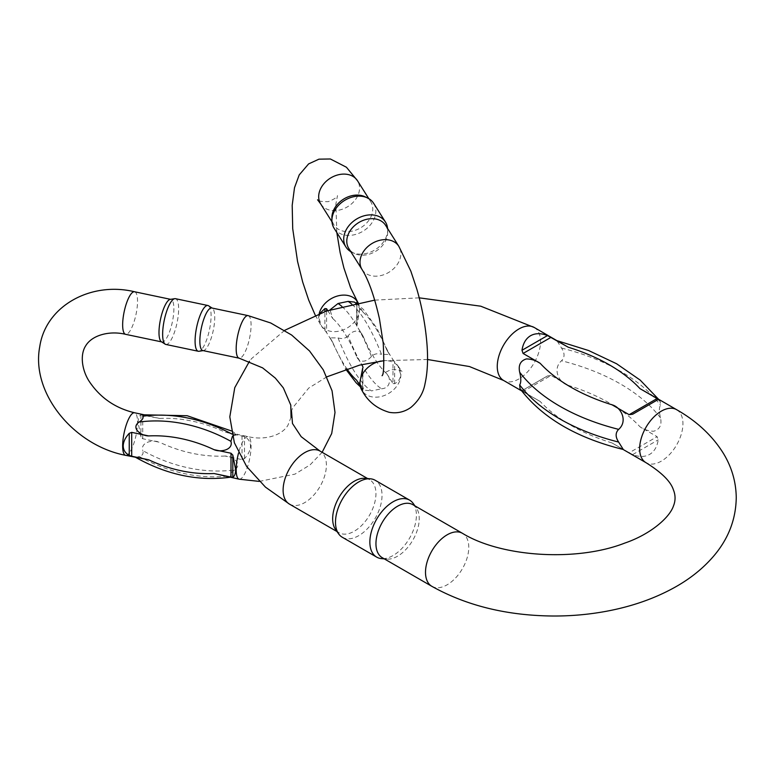 <?xml version="1.0" encoding="UTF-8"?>
<svg xmlns="http://www.w3.org/2000/svg" width="775" height="775" viewBox="0 0 775 775"><rect width="100%" height="100%" fill="white"/><g stroke="black" fill="none" stroke-linecap="round" stroke-linejoin="round"><path stroke-width="0.58" stroke-dasharray="3.88 2.91" d="M653.189 396.151L660.145 401.402L660.523 405.199C659.041 407.505 659.041 411.748 660.523 417.909C662.005 424.981 659.748 429.418 653.751 431.22C648.665 431.113 644.093 429.641 640.014 426.812L657.103 436.674L629.135 452.823L612.047 442.961L623.274 449.481M629.135 452.823L632.7 454.586C639.249 457.105 644.887 457.056 649.615 454.421C654.265 451.641 657.132 446.787 658.217 439.851L657.103 436.674M551.064 375.449L547.499 375.933L521.982 390.658L523.086 391.598L551.064 375.449L568.153 385.32C558.959 382.918 552.178 368.861 561.536 360.772C564.878 357.382 564.878 353.148 561.536 348.052L556.925 340.651L557.806 341.077M520.054 388.73L527.349 394.184L540.185 401.469L523.086 391.598M365.151 478.32A30.603 17.67 -60 0 1 369.607 479.706A30.603 17.67 -60 0 1 369.607 515.046A30.603 17.67 -60 0 1 339.004 532.716A30.603 17.67 -60 0 1 335.575 529.548M412.891 504.69A30.603 17.67 -60 0 1 416.32 507.858A30.603 17.67 -60 0 1 412.891 540.039A30.603 17.67 -60 0 1 386.744 559.085A30.603 17.67 -60 0 1 382.288 557.709M413.259 503.537A32.899 18.997 -60 0 1 409.588 538.121A32.899 18.997 -60 0 1 381.465 558.61M342.317 537.278A32.899 18.997 120 0 0 375.216 518.281A32.899 18.997 120 0 0 375.216 480.287M547.499 375.933L521.982 390.658L547.499 375.933M658.217 399.474L632.7 414.208L658.217 399.474M381.523 388.788C392.043 387.975 390.203 376.534 386.812 373.763A121.162 33.838 78.1 0 1 363.02 336.03C361.344 330.77 354.475 328.406 348.12 335.798A131.905 36.832 -101.9 0 0 381.523 388.788L371.438 390.91A131.905 36.832 78.1 0 1 338.036 337.919L330.179 337.842L332.746 342.395L326.575 332.591L321.673 326.478L318.883 317.992L320.027 313.274M327.748 310.601L332.746 318.535L330.005 309.874M354.33 302.066L363.02 312.17A121.162 33.838 78.1 0 1 386.812 349.903L392.983 359.697L392.983 383.557L386.812 373.763M357.227 302.967L363.02 312.17M358.118 302.793L359.765 309.409L356.849 326.236L356.849 302.376M356.655 301.911L356.665 325.655L363.02 336.03M338.036 337.919C342.162 339.15 345.534 338.442 348.12 335.798M392.983 383.557L394.649 383.702C398.592 381.513 400.597 378.384 400.665 374.296L397.885 365.819L392.983 359.697M386.812 349.903L389.379 354.456L381.523 354.369A131.905 36.832 -101.9 0 0 351.743 304.11M341.911 306.454A131.905 36.832 78.1 0 1 371.438 356.49C374.034 353.846 377.396 353.138 381.523 354.369M371.438 356.49C365.073 363.892 358.205 361.508 356.539 356.267L361.789 364.599M361.092 389.011L362.603 390.435L362.71 389.922L359.968 385.572M362.603 368.396L362.603 390.435L362.71 368.048M356.539 380.118L365.228 390.232L371.438 390.91M365.025 196.753A21.748 16.682 -32.2 0 1 370.741 201.742A21.748 16.682 -32.2 0 1 372.775 209.047A21.748 16.682 -32.2 0 1 352.344 231.095A21.748 16.682 -32.2 0 1 333.948 224.934A21.748 16.682 -32.2 0 1 331.903 217.63M385.611 225.341A21.748 16.682 -32.2 0 1 387.655 232.645A21.748 16.682 -32.2 0 1 367.214 254.694A21.748 16.682 -32.2 0 1 354.533 253.522A21.748 16.682 -32.2 0 1 348.818 248.533M387.587 228.48A23.376 17.941 -32.2 0 1 387.655 229.884A23.376 17.941 -32.2 0 1 375.255 249.676A23.376 17.941 -32.2 0 1 352.044 252.34A23.376 17.941 -32.2 0 1 350.794 251.672M334.093 228.237A23.376 17.941 147.8 0 0 358.777 233.343A23.376 17.941 147.8 0 0 375.846 211.158A23.376 17.941 147.8 0 0 373.647 203.302M387.655 232.645L387.655 229.884M228.693 476.993L230.553 477.177L230.911 475.743A131.905 101.205 32.2 0 1 139.132 456.456C142.474 455.681 143.695 453.733 142.813 450.633A131.905 101.205 -147.8 0 0 234.583 469.921C243.369 463.915 232.306 455.952 225.05 456.039L242.013 459.604L244.483 458.635C248.426 454.324 250.432 450.11 250.499 445.993C250.432 441.905 248.426 438.776 244.483 436.596L225.05 432.179L237.886 434.504L234.583 435.502A131.905 101.205 -147.8 0 0 231.861 434.019M232.422 436.315L234.583 435.502M234.583 469.921C231.25 472.14 230.02 474.077 230.911 475.743M139.132 456.456L136.09 457.541M143.172 414.79L159.698 418.452L140.905 414.828C139.064 415.797 138.134 418.316 138.095 422.375L140.905 436.868L142.726 438.737L159.698 442.302C153.033 439.299 140.168 442.244 142.813 450.633M202.827 350.552A21.748 6.074 101.9 0 0 203.476 350.562A21.748 6.074 101.9 0 0 207.293 347.026A21.748 6.074 101.9 0 0 214.22 324.802A21.748 6.074 101.9 0 0 212.369 308.237A21.748 6.074 101.9 0 0 211.769 307.985M161.345 341.707A21.748 6.074 101.9 0 0 161.956 341.959A21.748 6.074 101.9 0 0 166.422 338.433A21.748 6.074 101.9 0 0 173.484 315.115A21.748 6.074 101.9 0 0 170.897 299.392A21.748 6.074 101.9 0 0 170.238 299.382M165.831 344.439A23.376 6.529 101.9 0 0 177.029 322.904A23.376 6.529 101.9 0 0 175.441 298.685M208.543 305.776A23.376 6.529 -78.1 0 1 209.473 329.724A23.376 6.529 -78.1 0 1 198.981 351.278M676.594 409.665A30.603 17.67 -60 0 1 676.594 445.005A30.603 17.67 -60 0 1 645.992 462.675M534.208 327.457A30.603 17.67 -60 0 1 534.208 362.797A30.603 17.67 -60 0 1 503.605 380.467M289.453 504.108A30.603 17.67 120 0 0 320.056 486.438A30.603 17.67 120 0 0 320.056 451.098M431.84 586.317A30.603 17.67 120 0 0 462.442 568.647A30.603 17.67 120 0 0 462.442 533.307M612.047 442.961A175.906 101.554 180 0 1 540.185 401.469M568.153 385.32A175.906 101.554 180 0 1 640.014 426.812M660.523 417.909A191.483 110.554 0 0 0 561.536 360.772M561.536 348.052A191.483 110.554 180 0 1 660.523 405.199M632.7 454.586L658.217 439.851M357.517 301.775A21.748 16.682 -32.2 0 1 354.94 321.276A21.748 16.682 -32.2 0 1 334.073 331.642A21.748 16.682 -32.2 0 1 320.724 324.967A21.748 16.682 -32.2 0 1 319.203 313.584M381.116 361.034A21.748 16.682 -32.2 0 1 383.46 360.724M427.529 359.503L384.022 360.656A21.748 16.682 -32.2 0 1 398.834 367.321A21.748 16.682 -32.2 0 1 396.267 386.832A21.748 16.682 -32.2 0 1 375.391 397.188A21.748 16.682 -32.2 0 1 362.041 390.522M320.724 203.961A21.748 16.682 147.8 0 0 339.121 210.122A21.748 16.682 147.8 0 0 357.517 180.769M362.041 269.506A21.748 16.682 147.8 0 0 380.438 275.668A21.748 16.682 147.8 0 0 398.834 246.314M356.539 356.267A121.162 33.838 -101.9 0 0 332.746 318.535M326.575 310.988L326.575 332.591M332.746 342.395A121.162 33.838 -101.9 0 0 346.842 368.764M324.909 330.634L324.909 311.55M356.955 302.541L356.955 323.902M394.649 383.702L394.649 361.663M239.155 479.192A21.748 6.074 101.9 0 0 245.462 472.207A21.748 6.074 101.9 0 0 250.916 449.829A21.748 6.074 101.9 0 0 248.097 436.625A21.748 6.074 101.9 0 0 243.631 440.152A21.748 6.074 101.9 0 0 238.574 452.91M125.618 455.332A21.748 6.074 101.9 0 0 131.934 448.347A21.748 6.074 101.9 0 0 137.388 425.979A21.748 6.074 101.9 0 0 134.569 412.775M248.097 315.619A21.748 6.074 -78.1 0 1 250.683 331.342A21.748 6.074 -78.1 0 1 243.631 354.659A21.748 6.074 -78.1 0 1 239.155 358.186M134.569 291.758A21.748 6.074 -78.1 0 1 137.146 307.481A21.748 6.074 -78.1 0 1 130.093 330.799A21.748 6.074 -78.1 0 1 125.618 334.325M142.726 438.737L142.726 414.877M159.698 418.452A121.162 92.961 32.2 0 1 225.05 432.179M242.013 435.744L242.013 459.604M225.05 456.039A121.162 92.961 32.2 0 1 159.698 442.302M244.483 458.635L244.483 436.596M140.905 414.828L140.905 436.868M623.042 449.423L622.238 448.967M527.349 394.184L521.653 390.891M336.999 531.563L339.004 532.716M367.602 478.543L369.607 479.706M419.217 297.842L374.742 300.128M284.638 330.344L251.633 358.563L249.482 361.247M326.885 376.824L308.692 388.101L292.466 408.096L291.507 411.331M416.32 507.858L414.896 505.852M386.744 559.085L384.293 558.862M658.547 399.241L660.145 401.402M315.222 315.105L321.673 326.478M358.157 302.793L358.467 303.277M397.885 365.819L402.002 371.516C401.586 370.169 397.982 369.549 391.21 369.656C384.962 372.291 381.92 374.306 382.075 375.701M331.962 221.795L333.948 224.934M368.764 198.603L370.741 201.742M336.815 232.548L335.866 204.125L337.483 195.581C337.638 196.986 334.597 199.001 328.348 201.636C321.577 201.733 317.973 201.112 317.556 199.766M354.533 253.522L352.044 252.34M356.103 303.19L363.368 309.428L376.882 328.213L389.37 354.456M330.179 337.842L345.718 369.132M360.162 386.599L365.228 390.232M362.903 390.377L362.903 366.875M291.061 417.163L287.912 425.33C281.403 436.034 263.791 440.481 248.097 436.625L237.634 434.426M145.032 414.974L143.753 414.702M259.315 481.401L295.004 474.116L310.068 464.884L322.138 452.3M231.212 430.881L237.886 434.504M229.972 477.264L230.553 477.177"/><path stroke-width="1.16" d="M657.103 398.534L658.217 399.474L649.615 404.443L632.7 414.208L629.135 414.683L657.103 398.534L640.014 388.662L653.189 396.151M629.135 414.683L612.047 404.812C621.211 407.195 628.021 421.261 618.653 429.369C615.311 432.75 615.311 436.984 618.653 442.079L623.274 449.481C576.416 437.933 542.016 417.686 520.054 388.73L519.676 384.933C521.158 382.627 521.158 378.394 519.676 372.223C518.204 365.161 520.451 360.724 526.419 358.922C531.514 359.019 536.097 360.491 540.185 363.33L523.086 353.458L521.982 350.281C523.067 343.354 525.934 338.491 530.584 335.711C535.312 333.076 540.95 333.027 547.499 335.556L568.153 347.181L534.208 327.457L480.742 306.193L419.217 297.842M338.636 533.878L335.575 529.548A30.603 17.67 -60 0 1 335.556 504.554A30.603 17.67 -60 0 1 354.301 481.217A30.603 17.67 -60 0 1 365.151 478.32L370.431 478.805A32.899 18.997 120 0 0 358.767 481.924A32.899 18.997 120 0 0 338.607 507.005A32.899 18.997 120 0 0 338.636 533.878A32.899 18.997 120 0 0 342.317 537.278L376.679 557.118A32.899 18.997 -60 0 1 371.632 530.759A32.899 18.997 -60 0 1 393.128 501.764A32.899 18.997 -60 0 1 409.588 500.127A32.899 18.997 -60 0 1 413.259 503.537L414.896 505.852M397.594 506.211A30.603 17.67 -60 0 1 412.891 504.69L462.442 533.307A30.603 17.67 120 0 0 447.146 534.818A30.603 17.67 120 0 0 427.151 561.788A30.603 17.67 120 0 0 431.84 586.317L382.288 557.709A30.603 17.67 -60 0 1 377.599 533.181A30.603 17.67 -60 0 1 397.594 506.211M384.293 558.862L381.465 558.61A32.899 18.997 -60 0 1 376.679 557.118M409.588 500.127L375.216 480.287A32.899 18.997 120 0 0 370.431 478.805M320.027 313.274L324.909 308.595L326.575 308.741L327.748 310.601M330.005 309.874L338.036 303.509A131.905 36.832 78.1 0 1 341.911 306.454M351.743 304.11A131.905 36.832 -101.9 0 0 348.12 301.388L338.036 303.509M348.12 301.388L354.33 302.066L356.103 303.19M356.849 302.376L357.227 302.967M356.955 302.541L356.955 301.863L358.118 302.793M361.789 364.599L362.903 366.875M362.71 368.048L359.794 382.889L362.041 390.522A21.748 16.682 -32.2 0 1 380.438 361.16A21.748 16.682 -32.2 0 1 381.116 361.034M359.968 385.572L356.539 380.118A121.162 33.838 -101.9 0 1 346.842 368.764M331.903 220.391L331.903 217.63A21.748 16.682 -32.2 0 1 343.441 199.223A21.748 16.682 -32.2 0 1 365.025 196.753L367.515 197.935A23.376 17.941 147.8 0 0 344.303 200.599A23.376 17.941 147.8 0 0 331.903 220.391A23.376 17.941 147.8 0 0 334.093 228.237L345.912 246.973A23.376 17.941 -32.2 0 1 356.122 219.335A23.376 17.941 -32.2 0 1 385.466 222.037A23.376 17.941 -32.2 0 1 387.587 228.48M362.041 269.506L348.818 248.533A21.748 16.682 -32.2 0 1 358.321 222.822A21.748 16.682 -32.2 0 1 385.611 225.341L398.834 246.314A21.748 16.682 147.8 0 0 371.545 243.796A21.748 16.682 147.8 0 0 362.041 269.506C368.619 280.056 374.422 296.476 379.44 318.767L383.228 343.209C384.197 363.872 383.809 374.703 382.075 375.701M350.794 251.672A23.376 17.941 -32.2 0 1 345.912 246.973M385.466 222.037L373.647 203.302A23.376 17.941 147.8 0 0 367.515 197.935M230.911 441.333C233.546 449.733 220.662 452.668 214.026 449.665A121.162 92.961 -147.8 0 0 148.674 435.928C141.389 436.005 130.355 428.042 139.132 422.046A131.905 101.205 32.2 0 1 230.911 441.333L232.422 436.315M230.998 453.23L232.82 455.099L235.619 469.592C235.59 473.651 234.651 476.17 232.82 477.138L230.998 477.08L230.998 453.23L214.026 449.665M143.753 414.702L134.569 412.775A21.748 6.074 101.9 0 0 130.093 416.301A21.748 6.074 101.9 0 0 123.041 439.619A21.748 6.074 101.9 0 0 125.618 455.332L148.674 459.788A121.162 92.961 -147.8 0 0 214.026 473.515L230.998 477.08M214.026 473.515L239.155 479.192L259.315 481.401M131.702 456.223L129.241 455.371C125.298 453.191 123.293 450.052 123.225 445.974C123.293 441.847 125.298 437.642 129.241 433.332L131.702 432.363L131.702 456.223L148.674 459.788M148.674 435.928L131.702 432.363M231.861 434.019A131.905 101.205 -147.8 0 0 142.813 416.223C143.695 417.89 142.474 419.827 139.132 422.046M142.813 416.223L143.172 414.79L187.162 415.729L231.212 430.881M211.769 307.985A21.748 6.074 101.9 0 0 203.98 318.651A21.748 6.074 101.9 0 0 199.863 341.068A21.748 6.074 101.9 0 0 202.827 350.552L239.155 358.186A21.748 6.074 -78.1 0 1 237.683 335.653A21.748 6.074 -78.1 0 1 248.097 315.619L211.769 307.985M207.894 305.505L175.441 298.685A23.376 6.529 101.9 0 0 174.743 298.675L170.238 299.382A21.748 6.074 101.9 0 0 162.76 311.056A21.748 6.074 101.9 0 0 158.991 332.475A21.748 6.074 101.9 0 0 161.345 341.707L165.182 344.168A23.376 6.529 101.9 0 0 165.831 344.439L198.274 351.259A23.376 6.529 -78.1 0 1 195.087 341.068A23.376 6.529 -78.1 0 1 199.514 316.965A23.376 6.529 -78.1 0 1 207.894 305.505A23.376 6.529 -78.1 0 1 208.543 305.776L212.088 308.053M174.743 298.675A23.376 6.529 101.9 0 0 166.693 311.221A23.376 6.529 101.9 0 0 162.643 334.248A23.376 6.529 101.9 0 0 165.182 344.168M203.137 350.62L198.981 351.278A23.376 6.529 -78.1 0 1 198.274 351.259M623.042 449.423L645.992 462.675A30.603 17.67 -60 0 1 641.293 438.156A30.603 17.67 -60 0 1 661.288 411.176A30.603 17.67 -60 0 1 676.594 409.665L652.85 395.948M521.653 390.891L503.605 380.467A30.603 17.67 -60 0 1 498.906 355.948A30.603 17.67 -60 0 1 518.901 328.978A30.603 17.67 -60 0 1 534.208 327.457M291.507 411.331L292.485 423.508L301.194 436.683L320.056 451.098A30.603 17.67 120 0 0 304.759 452.61A30.603 17.67 120 0 0 284.764 479.58A30.603 17.67 120 0 0 289.453 504.108L336.999 531.563M551.064 337.309L523.086 353.458M540.185 363.33A175.906 101.554 0 0 0 612.047 404.812M640.014 388.662A175.906 101.554 0 0 0 568.153 347.181M519.676 384.933A191.483 110.554 0 0 0 618.653 442.079M618.653 429.369A191.483 110.554 180 0 1 519.676 372.223M521.982 350.281L547.499 335.556M319.203 313.584A21.748 16.682 -32.2 0 1 339.121 295.614A21.748 16.682 -32.2 0 1 357.517 301.775L358.157 302.793M383.46 360.724A21.748 16.682 -32.2 0 1 384.022 360.685L359.561 365.132L326.885 376.824M315.222 315.105L308.712 300.128L302.686 282.042L297.552 261.437L292.718 228.751L292.194 205.336L294.5 187.724L299.218 174.908L308.605 163.912L318.951 159.166L330.373 158.982L346.435 167.245L357.517 180.769A21.748 16.682 147.8 0 0 330.218 178.25A21.748 16.682 147.8 0 0 320.724 203.961L331.962 221.795M326.575 308.741L326.575 310.988M324.909 311.55L324.909 308.595M238.574 452.91A21.748 6.074 101.9 0 0 239.155 479.192M161.636 341.891L125.618 334.325A21.748 6.074 -78.1 0 1 124.155 311.792A21.748 6.074 -78.1 0 1 134.569 291.758C91.256 281.238 45.783 305.592 39.738 346.764C30.738 393.584 74.381 445.606 125.618 455.332M232.82 455.099L232.82 477.138M129.241 455.371L129.241 433.332M320.056 451.098L367.602 478.543M374.742 300.128L326.382 311.056L284.638 330.344M249.482 361.247L234.767 387.655L229.807 416.882L234.379 442.816L246.702 466.579L265.447 487.117L289.453 504.108M503.605 380.467L469.427 366.536L427.529 359.503M676.594 409.665C697.016 421.309 712.7 436.015 723.647 453.792C731.823 467.403 736.018 481.972 736.25 497.502C735.959 519.26 728.442 538.78 713.688 556.082C703.187 568.346 690.147 578.818 674.541 587.479C654.488 598.591 631.819 606.505 606.534 611.243C589.426 614.43 571.94 616.028 554.086 616.018C507.635 615.776 466.889 605.876 431.84 586.317M645.992 462.675C661.637 472.479 670.772 481.537 673.407 489.858C675.577 495.225 675.606 500.573 673.494 505.891C669.484 517.971 649.867 534.556 624.776 543.081C576.145 562.137 500.844 556.934 462.442 533.307M557.157 340.709L588.632 350.532L616.619 363.766L640.189 380.108L658.547 399.241M357.517 180.769L368.764 198.603M398.834 246.314L410.847 271.153L416.873 289.24C422.007 307.055 425.32 324.822 426.841 342.54C428.207 358.341 427.616 372.01 425.058 383.567C423.47 392.751 418.762 400.694 410.953 407.369C404.405 412.038 397.149 413.685 389.186 412.31C376.834 408.619 367.786 401.363 362.041 390.522M357.517 301.775L350.649 287.912L343.887 267.927L340.118 252.524L336.815 232.548M320.724 203.961L317.576 199.785M345.718 369.132L356.103 382.772L360.162 386.599M125.618 334.325C109.934 330.479 92.312 334.916 85.802 345.631C79.321 355.405 82.373 372.107 90.384 383.063C101.147 398.408 115.882 408.309 134.569 412.775M170.578 299.334L134.569 291.758M322.138 452.3L331.7 433.535L335.003 412.484L332.058 390.813L323.32 369.917L309.535 350.968L291.632 335.023L270.737 322.991L248.097 315.619M239.155 358.186L262.599 367.863L275.358 378.123L283.34 387.887L290.79 405.122L291.061 417.163M135.838 457.463C167.1 474.959 198.681 481.537 230.553 477.177"/></g></svg>
